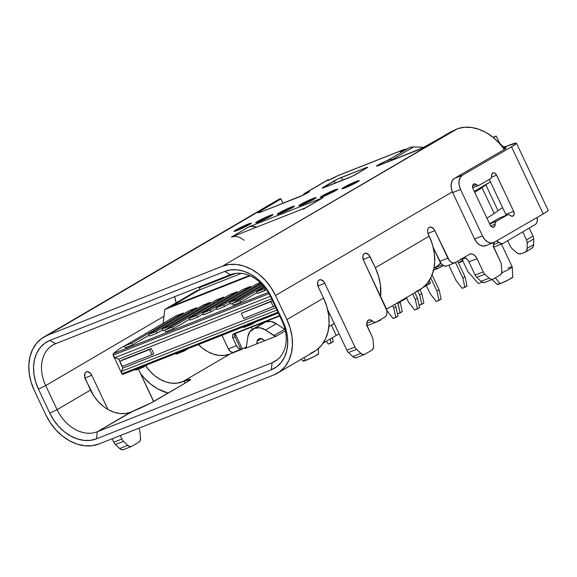 <?xml version="1.0" encoding="UTF-8"?>
<svg xmlns="http://www.w3.org/2000/svg" width="577" height="577" viewBox="0 0 577 577"><rect width="100%" height="100%" fill="white"/><g stroke="black" fill="none" stroke-linecap="round" stroke-linejoin="round"><path stroke-width="0.87" d="M512.787 277.104L508.813 279.679L500.209 283.653L495.29 277.847L500.209 283.653A8.59 0.656 -25.3 0 0 508.445 279.874A8.59 0.656 -25.3 0 0 512.83 277.155L512.217 266.935A12.405 0.945 154.7 0 1 501.665 272.935A12.405 0.945 -25.3 0 0 512.21 266.906L501.42 244.078M508.005 268.096A12.405 0.945 154.7 0 1 512.217 266.935M318.576 353.759L314.609 356.341L306.005 360.308L303.812 357.726L306.005 360.308A8.59 0.656 -25.3 0 0 314.241 356.528A8.59 0.656 -25.3 0 0 318.627 353.816L318.316 348.645M359.002 180.918A9.542 0.728 -25.3 0 0 356.146 181.87L355.98 181.524A9.542 0.728 154.7 0 1 359.219 180.601A9.542 0.728 154.7 0 1 354.473 183.58A9.542 0.728 154.7 0 1 345.205 187.842L342.01 188.802L342.298 188.347L346.424 185.931L359.168 180.565L354.761 183.436L345.205 187.842A9.542 0.728 154.7 0 1 341.966 188.758A9.542 0.728 154.7 0 1 346.712 185.787A9.542 0.728 154.7 0 1 355.98 181.524L356.146 181.87A9.542 0.728 -25.3 0 0 342.349 188.787M337.422 189.436A9.542 0.728 -25.3 0 0 334.566 190.381L334.4 190.042A9.542 0.728 154.7 0 1 337.639 189.119A9.542 0.728 154.7 0 1 332.893 192.098A9.542 0.728 154.7 0 1 323.625 196.36L321.454 197.139L320.437 197.312L320.718 196.865L324.844 194.449L337.595 189.083L333.181 191.946L323.625 196.36A9.542 0.728 154.7 0 1 320.386 197.276A9.542 0.728 154.7 0 1 325.132 194.298A9.542 0.728 154.7 0 1 334.4 190.042L334.566 190.381A9.542 0.728 -25.3 0 0 320.769 197.305M315.843 197.954A9.542 0.728 -25.3 0 0 312.986 198.899L312.828 198.56A9.542 0.728 154.7 0 1 316.059 197.637A9.542 0.728 154.7 0 1 311.313 200.616A9.542 0.728 154.7 0 1 302.045 204.878L298.857 205.83L303.271 202.967L316.016 197.601L311.602 200.464L302.045 204.878A9.542 0.728 154.7 0 1 298.807 205.794A9.542 0.728 154.7 0 1 303.552 202.815A9.542 0.728 154.7 0 1 312.828 198.56L312.986 198.899A9.542 0.728 -25.3 0 0 299.189 205.823M294.27 206.472A9.542 0.728 -25.3 0 0 291.407 207.417L291.248 207.078A9.542 0.728 154.7 0 1 294.486 206.155A9.542 0.728 154.7 0 1 289.741 209.134A9.542 0.728 154.7 0 1 280.465 213.396L277.277 214.348L281.691 211.485L294.436 206.119L290.022 208.982L280.465 213.396A9.542 0.728 154.7 0 1 277.227 214.312A9.542 0.728 154.7 0 1 281.973 211.333A9.542 0.728 154.7 0 1 291.248 207.078L291.407 207.417A9.542 0.728 -25.3 0 0 277.609 214.341M272.69 214.99A9.542 0.728 -25.3 0 0 269.834 215.935L269.668 215.589A9.542 0.728 154.7 0 1 272.907 214.673A9.542 0.728 154.7 0 1 268.161 217.652A9.542 0.728 154.7 0 1 258.885 221.914L255.698 222.866L260.112 220.003L272.856 214.637L268.449 217.5L258.885 221.914A9.542 0.728 154.7 0 1 255.654 222.83A9.542 0.728 154.7 0 1 260.4 219.851A9.542 0.728 154.7 0 1 269.668 215.589L269.834 215.935A9.542 0.728 -25.3 0 0 256.029 222.859M251.11 223.501A9.542 0.728 -25.3 0 0 248.254 224.453L248.088 224.107A9.542 0.728 154.7 0 1 251.327 223.191A9.542 0.728 154.7 0 1 246.581 226.17A9.542 0.728 154.7 0 1 237.313 230.425L234.118 231.384L238.532 228.521L248.088 224.107L251.283 223.155L246.869 226.018L237.313 230.425A9.542 0.728 154.7 0 1 234.074 231.348A9.542 0.728 154.7 0 1 238.82 228.369A9.542 0.728 154.7 0 1 248.088 224.107L248.254 224.453A9.542 0.728 -25.3 0 0 234.457 231.377M339.464 175.047L402.32 150.236A15.269 9.932 -111.5 0 1 403.222 149.796L338.49 175.35A15.269 9.932 68.5 0 0 337.588 175.783L336.506 176.418A5.727 0.44 154.7 0 1 329.229 179.909L327.318 180.486L328.414 179.613L306.856 192.249L309.178 191.845L303.307 195.055L262.088 211.571L258.258 212.718L258.604 212.177L280.949 198.971L280.408 198.769L47.545 335.244L222.325 266.257L455.188 129.782L422.912 147.726L379.147 165.361L376.601 166.126L378.065 164.964L387.773 160.312L409.338 147.669A5.727 0.44 154.7 0 1 402.054 151.167L400.142 151.737L402.32 150.236L337.588 175.783L329.229 179.909A5.727 0.44 154.7 0 1 327.289 180.464A5.727 0.44 154.7 0 1 328.414 179.613L328.659 180.125L328.414 179.613A17.18 12.982 -120.4 0 0 327.051 180.276L305.493 192.913A17.18 12.982 59.6 0 1 306.856 192.249A7.631 0.584 154.7 0 1 309.445 191.514A7.631 0.584 154.7 0 1 305.651 193.894A7.631 0.584 154.7 0 1 298.23 197.305L262.088 211.571A11.453 0.873 154.7 0 1 258.2 212.675A11.453 0.873 154.7 0 1 260.465 210.973L260.955 212.004L260.465 210.973L280.949 198.971L280.155 198.704A46.946 35.486 -120.4 0 0 277.753 199.952L43.809 337.062A46.946 35.486 59.6 0 1 47.545 335.244L274.392 202.282M268.312 292.438L113.193 353.672L118.956 349.193A9.542 0.728 154.7 0 1 120.47 348.205L128.851 343.445L120.47 348.205A9.542 0.728 154.7 0 0 118.956 349.193L113.193 353.672L113.157 355.172L113.193 353.672L268.312 292.438M163.349 323.228L162.555 323.538L163.998 322.853L163.204 323.163L164.741 309.517L250.129 275.813L164.741 309.517L196.649 290.815L199.519 289.683L196.649 290.815L164.741 309.517L163.204 323.163L162.555 323.538L163.349 323.228M125.238 347.765L132.789 344.779L149.082 335.23L132.789 344.779L131.974 343.063L183.291 312.986L175.74 315.965L124.423 346.041L131.974 343.063L183.291 312.986L175.74 315.965L124.423 346.041L125.238 347.765L124.423 346.041L131.974 343.063L132.789 344.779L125.238 347.765M149.508 336.117L157.059 333.138L162.57 329.907L157.059 333.138L156.244 331.422L196.779 307.664L189.227 310.642L148.693 334.4L156.244 331.422L196.779 307.664L189.227 310.642L148.693 334.4L149.508 336.117L148.693 334.4L156.244 331.422L157.059 333.138L149.508 336.117M162.995 330.794L165 330.008L162.995 330.794L162.18 329.078L169.732 326.099L210.266 302.341L202.715 305.32L162.18 329.078L162.995 330.794M165.7 331.789L173.251 328.811L189.544 319.261L173.251 328.811L172.436 327.094L223.753 297.018L216.202 299.997L164.885 330.073L172.436 327.094L223.753 297.018L216.202 299.997L164.885 330.073L165.7 331.789L164.885 330.073L172.436 327.094L173.251 328.811L165.7 331.789M189.963 320.148L197.514 317.17L203.032 313.938L197.514 317.17L196.707 315.446L237.241 291.695L229.689 294.674L189.155 318.432L196.707 315.446L237.241 291.695L229.689 294.674L189.155 318.432L189.963 320.148L189.155 318.432L196.707 315.446L197.514 317.17L189.963 320.148M203.45 314.826L211.002 311.847L216.519 308.616L211.002 311.847L210.194 310.123L250.728 286.365L243.177 289.351L202.635 313.109L210.194 310.123L250.728 286.365L243.177 289.351L202.635 313.109L203.45 314.826L202.635 313.109L210.194 310.123L211.002 311.847L203.45 314.826M216.938 309.503L224.489 306.524L230.007 303.293L224.489 306.524L223.674 304.8L260.768 283.062L223.674 304.8L224.489 306.524L216.938 309.503L216.123 307.786L223.674 304.8L216.123 307.786L216.938 309.503M230.425 304.18L232.43 303.387L230.425 304.18L229.61 302.463L237.161 299.477L262.398 284.692L237.161 299.477L237.587 300.365L237.161 299.477L229.61 302.463L230.425 304.18M233.13 305.175L240.681 302.197L256.974 292.647L240.681 302.197L239.866 300.473L232.315 303.452L263.076 285.427L232.315 303.452L233.13 305.175L232.315 303.452L239.866 300.473L263.92 286.38L239.866 300.473L240.681 302.197L233.13 305.175M257.4 293.534L266.48 289.654L264.951 290.556L264.136 288.832L265.341 288.125L264.136 288.832L264.951 290.556L257.4 293.534L256.585 291.811L264.136 288.832L256.585 291.811L257.4 293.534M260.27 282.6L256.657 284.028L216.123 307.786L256.657 284.028L260.27 282.6M250.591 287.584L250.728 286.365L250.591 287.584M237.104 292.907L237.241 291.695L237.104 292.907M223.616 298.23L223.753 297.018L223.616 298.23M210.129 303.552L210.266 302.341L202.715 305.32L162.18 329.078L169.732 326.099L210.266 302.341L210.129 303.552M196.642 308.875L196.779 307.664L196.642 308.875M183.154 314.198L183.291 312.986L183.154 314.198M174.701 296.686L176.259 302.766A35.5 26.831 -120.4 0 1 174.701 296.686M198.474 344.584L202.318 348.054L207.727 351.674L213.411 354.148L219.145 355.396L224.713 355.36L229.898 354.04L242.441 349.092L235.12 333.607L279.737 315.994L235.12 333.607L242.441 349.092L246.429 346.755L242.441 349.092L229.898 354.04L182.462 381.844L229.898 354.04A35.5 26.831 -120.4 0 1 198.474 344.584M328.652 315.064L329.986 314.537L328.652 315.064M235.236 333.059L234.716 334.148L235.07 336.896L240.926 349.28L232.834 352.475L240.926 349.28L238.474 348.306L236.469 345.681L232.92 338.158L235.07 336.896L240.926 349.28A5.727 3.722 -111.5 0 1 236.469 345.681L228.384 348.869L230.382 351.501L232.834 352.475A5.727 3.722 68.5 0 1 228.384 348.869L221.972 335.309L228.384 348.869L236.469 345.681L232.92 338.158A3.815 2.885 59.6 0 1 233.685 333.802A3.815 2.885 59.6 0 1 233.988 333.65L279.578 315.655L233.988 333.65L232.56 335.41L232.92 338.158L235.07 336.896A3.815 2.885 -120.4 0 1 235.127 333.203M191.11 347.491L243.379 326.856L191.11 347.491M255.488 322.081L278.345 313.059L255.488 322.081M241.424 273.354L199.188 290.029L171.593 306.199L249.387 275.496L171.593 306.199L171.751 306.546L249.884 275.705L171.751 306.546L171.593 306.199L199.188 290.029A1.911 1.241 68.5 0 0 199.454 287.671L199.714 289.077L199.188 290.029L241.424 273.354M121.761 373.427L121.963 373.802L277.955 312.229L121.963 373.802L122.793 374.394L121.963 373.802L121.516 371.379L122.901 368.068L275.82 307.707L122.901 368.068L118.696 359.168L271.616 298.814L118.696 359.168L115.011 357.617L113.157 355.172L269.026 293.65L113.157 355.172L113.359 355.648M153.734 353.679L151.297 348.522L119.901 361.245L122.338 366.402L119.901 361.245L149.566 349.532L152.011 354.696L122.338 366.402L152.011 354.696L149.566 349.532L151.297 348.522L153.734 353.679L152.011 354.696L153.734 353.679M272.495 300.682L241.273 313.333L243.718 318.497L241.273 313.333L272.51 300.704L270.945 301.62L273.383 306.784L270.945 301.62L241.273 313.333L272.495 300.682M434.178 268.045L442.357 264.814L434.178 268.045M334.234 323.524L328.868 326.596L331.364 325.132L336.24 335.453L323.134 343.142L336.24 335.453L331.364 325.132A19.084 1.457 154.7 0 1 334.234 323.524M277.479 359.601L272.077 362.767L97.297 431.762L130.712 412.173L151.448 402.717L186.789 382.198L190.46 379.291L182.462 381.844A35.5 26.831 59.6 0 1 145.678 365.789L149.948 371.235L154.881 375.858L160.298 379.471L165.974 381.952L171.715 383.2L177.276 383.157L184.077 381.202A19.084 1.457 154.7 0 1 190.554 379.37A19.084 1.457 154.7 0 1 186.789 382.198L156.598 399.89A19.084 1.457 154.7 0 1 132.335 411.531L97.297 431.762A35.5 26.831 59.6 0 1 57.087 409.663L45.698 385.573L163.983 316.254L45.698 385.573A35.5 26.831 59.6 0 1 52.832 345.046A35.5 26.831 59.6 0 1 55.659 343.676L230.439 274.681A35.5 26.831 59.6 0 1 270.656 296.78L282.038 320.87A35.5 26.831 59.6 0 1 274.904 361.397A35.5 26.831 59.6 0 1 272.077 362.767L277.479 359.601M252.524 329.301A15.269 11.54 59.6 0 1 253.736 328.717L264.518 322.392A15.269 11.54 -120.4 0 0 263.307 322.983L252.524 329.301A15.269 11.54 59.6 0 0 247.778 337.026L246.494 346.416A3.815 2.885 59.6 0 1 245.304 348.342A3.815 2.885 59.6 0 1 245.001 348.494L276.563 336.038L285.406 330.852L276.563 336.038L275.251 336.16L265.528 330.022L260.047 327.786L254.818 328.284L249.754 331.854L247.778 337.026L246.494 346.416L245.001 348.494L276.563 336.038A3.815 2.885 59.6 0 1 273.887 335.605L284.663 329.287L276.311 323.704L270.829 321.468L265.6 321.966L263.098 323.106M403.222 149.796A15.269 9.932 -111.5 0 1 406.136 149.349L401.246 150.864A5.727 0.44 154.7 0 0 400.113 151.715L400.113 151.715A5.727 0.44 154.7 0 0 402.054 151.167L409.338 147.669A17.18 12.982 59.6 0 1 413.622 146.955L392.064 159.591L393.651 159.641L392.064 159.591A17.18 12.982 59.6 0 0 387.773 160.312L388.429 161.697L387.773 160.312A17.18 12.982 59.6 0 1 392.064 159.591L413.622 146.955A17.18 12.982 -120.4 0 0 409.338 147.669L387.773 160.312A7.631 0.584 154.7 0 0 380.358 163.717A7.631 0.584 154.7 0 0 376.557 166.097L376.565 166.104A7.631 0.584 154.7 0 0 379.147 165.361L415.296 151.095A11.453 0.873 154.7 0 0 429.851 144.113L450.334 132.104L457.633 128.649L464.427 127.272L471.661 127.503L479.054 129.342L486.353 132.71L493.277 137.499L499.588 143.522L504.312 149.493A46.946 35.486 -120.4 0 0 457.633 128.649L222.325 266.257A46.946 35.486 59.6 0 1 275.51 295.482L286.899 319.571L323.553 298.085L286.899 319.571A46.946 35.486 59.6 0 1 277.458 373.168L314.112 351.689A46.946 35.486 -120.4 0 0 323.553 298.085L318.345 287.079L317.566 282.874L318.086 281.136L319.139 280.018L320.567 279.686L323.632 281.453L324.815 283.285L354.949 347.037A5.727 3.722 68.5 0 0 356.6 349.359L360.827 353.355L362.904 354.552L364.852 354.292L371.963 350.124L373.254 348.486L373.543 345.897L372.987 339.759A5.727 3.722 68.5 0 0 372.201 336.925L366.986 325.435L367.008 322.06L367.636 320.805L369.814 319.809L374.487 322.276L376.435 322.016L384.845 317.083L386.251 315.597L386.943 313.282L386.821 310.505L363.625 260.537L362.846 256.332L363.366 254.601L364.419 253.483L365.84 253.152L368.912 254.919L375.295 267.757L429.201 236.166L427.701 232.329L427.607 230.237L428.127 228.506L429.18 227.388L430.608 227.057L433.673 228.824L434.856 230.656L447.867 258.179L439.775 261.374L433.248 247.569L441.347 263.819L443.338 265.499L445.444 266.17L447.341 265.73M386.518 309.25L419.76 289.769A46.946 35.486 -120.4 0 0 429.201 236.166L428.386 234.442A5.727 3.722 -111.5 0 1 429.519 227.223A5.727 3.722 -111.5 0 1 434.856 230.656L449.44 260.624L451.43 262.304L453.536 262.975L455.433 262.535L469.447 254.32L471.344 253.88L473.45 254.551L475.441 256.231L477.013 258.676L468.921 261.871A7.631 4.962 68.5 0 0 464.377 257.292L467.348 259.426L468.921 261.871L475.145 275.041A5.727 3.722 68.5 0 0 476.797 277.364L481.03 281.36L483.1 282.557L485.048 282.297M493.061 246.841L495.008 246.581M252.373 329.388L251.341 327.202L252.373 329.388M153.569 401.592A7.631 4.962 -111.5 0 0 152.862 399.666L138.415 369.1L153.576 401.592M131.469 446.447A5.727 3.722 -111.5 0 0 131.801 446.281L138.92 442.112A5.727 3.722 -111.5 0 0 140.5 437.885L139.937 431.747A5.727 3.722 -111.5 0 0 139.151 428.913L138.833 428.235L139.151 428.913A5.727 3.722 -111.5 0 1 139.937 431.747L140.5 437.885L140.211 440.467L138.92 442.112L131.801 446.281L129.861 446.533L127.784 445.343L123.557 441.347A5.727 3.722 -111.5 0 1 121.906 439.025L120.268 435.563L121.906 439.025L113.813 442.22L112.176 438.751L113.813 442.22L121.906 439.025A5.727 3.722 -111.5 0 0 123.557 441.347L127.784 445.343L119.691 448.538L115.465 444.542A5.727 3.722 -111.5 0 1 113.813 442.22A5.727 3.722 68.5 0 0 115.465 444.542L123.557 441.347L115.465 444.542L119.691 448.538A5.727 3.722 68.5 0 0 123.377 449.642L131.469 446.447A5.727 3.722 -111.5 0 1 127.784 445.343L119.691 448.538L121.769 449.728L123.709 449.476M103.139 406.186L98.205 401.563L93.936 396.125L85.302 379.06A5.727 3.722 -111.5 0 1 86.435 371.84A5.727 3.722 -111.5 0 1 91.772 375.274L107.921 409.446L91.772 375.274L90.589 373.442L87.516 371.675L86.096 372.006L85.043 373.124L84.61 376.947L90.502 390.074L57.087 409.663L90.502 390.074A35.5 26.831 -120.4 0 0 130.712 412.173L125.534 413.485L119.966 413.521L114.232 412.281L108.548 409.8M430.435 282.838L423.172 287.396L428.963 283.999A7.631 0.584 -25.3 0 0 430.471 282.867L429.31 280.408M339.11 333.845L336.24 335.453A19.084 1.457 -25.3 0 1 339.11 333.845M277.458 373.168A46.946 35.486 59.6 0 1 273.722 374.985L98.941 443.98A46.946 35.486 59.6 0 1 45.756 414.748L34.375 390.665A46.946 35.486 59.6 0 1 43.809 337.062M168.224 393.081A46.946 35.486 59.6 0 1 140.471 373.449L144.344 378.137L150.864 384.246L158.026 389.028L168.224 393.081M548.071 210.208L547.205 211.377L543.209 213.93L494.092 242.354L543.209 213.93L511.496 146.832L515.492 144.286L516.35 143.11L505.971 146.457L504.233 146.681L502.394 146.075L499.48 142.894L496.227 136.013L493.01 137.283L496.227 136.013L493.45 137.643L496.227 136.013L499.48 142.894A5.727 4.327 -120.4 0 0 505.971 146.457L503.274 148.037L508.669 145.397A22.9 1.753 154.7 0 1 516.437 143.19A22.9 1.753 154.7 0 1 511.496 146.832L462.379 175.257L511.496 146.832L543.209 213.93A22.9 1.753 -25.3 0 0 548.15 210.288L516.437 143.19M486.209 245.427L483.266 246.134L480.028 245.153L476.991 242.65L474.611 238.993L482.495 235.921L460.54 189.472L452.656 192.545L474.611 238.993L452.656 192.545L451.301 188.297L451.171 184.106L452.296 180.608L454.496 178.329L462.379 175.257L460.179 177.536L459.054 181.034L459.184 185.224L460.54 189.472L482.495 235.921L484.875 239.578L487.911 242.08L491.15 243.061L494.092 242.354A11.453 7.717 -111.3 0 1 493.371 242.701A11.453 7.717 -111.3 0 1 482.495 235.921L474.611 238.993A11.453 7.717 68.7 0 0 485.495 245.773L493.371 242.701M303.271 209.278L305.839 207.713L231.391 237.097L248.644 226.985L251.651 226.35L256.462 227.201A15.269 11.54 -120.4 0 0 248.644 226.985L323.091 197.601L248.644 226.985L231.391 237.097L234.399 236.462M320.523 199.166L305.839 207.713L231.391 237.097A15.269 11.54 59.6 0 1 243.97 240.27M365.703 167.82L367.621 167.251L366.518 168.123L352.266 176.245L322.269 188.088L337.624 179.086L365.703 167.82A5.727 0.44 154.7 0 1 367.65 167.272A5.727 0.44 154.7 0 1 366.518 168.123L355.735 174.442A5.727 0.44 154.7 0 1 348.458 177.932L324.18 187.518A5.727 0.44 154.7 0 1 322.24 188.066A5.727 0.44 154.7 0 1 323.372 187.215L323.61 187.734L323.372 187.215L334.148 180.897A5.727 0.44 154.7 0 1 341.433 177.406L342.745 180.19L341.433 177.406L365.703 167.82L365.991 168.426L365.703 167.82M275.51 295.482L452.339 191.845L275.51 295.482L286.899 319.571L290.159 328.075L292.027 336.759L292.416 345.291L291.327 353.333L288.788 360.582L284.901 366.756L279.816 371.617L273.722 374.985L98.941 443.98L92.082 445.718L84.725 445.769L77.138 444.117L69.622 440.842L62.467 436.053L55.94 429.952L50.3 422.753L45.756 414.748L34.375 390.665L31.108 382.154L29.239 373.47L28.85 364.945L29.946 356.903L32.485 349.655L36.373 343.481L41.457 338.612L47.545 335.244L222.325 266.257L229.184 264.518L236.548 264.468L244.129 266.112L251.644 269.394L258.806 274.176L265.326 280.285L270.974 287.476L275.51 295.482M494.222 242.282A5.727 3.722 -111.5 0 0 494.258 248.564L500.49 261.734A5.727 3.722 -111.5 0 1 501.276 264.569L501.839 270.714A5.727 3.722 -111.5 0 1 500.252 274.933L493.14 279.102A5.727 3.722 -111.5 0 1 492.801 279.268A5.727 3.722 -111.5 0 1 489.116 278.164L484.889 274.176A5.727 3.722 -111.5 0 1 483.237 271.846L477.013 258.676L483.237 271.846A5.727 3.722 68.5 0 0 484.889 274.176L489.116 278.164L491.193 279.362L493.14 279.102L500.252 274.933L501.543 273.296L501.839 270.714L501.276 264.569A5.727 3.722 68.5 0 0 500.49 261.734L493.652 246.805L493.443 245.03L494.301 242.174M496.126 241.179L497.792 241.539L501.153 243.645L503.101 243.386L535.225 224.554L536.632 223.068L537.324 220.753L537.1 217.464A7.631 4.962 -111.5 0 1 535.225 224.554L503.101 243.386A5.727 3.722 -111.5 0 1 502.762 243.552A5.727 3.722 -111.5 0 1 499.076 242.448L493.458 244.67L499.076 242.448A5.727 3.722 -111.5 0 0 496.126 241.179M474.244 191.312L490.4 181.842L474.244 191.312M416.031 291.58L422.119 288.219L427.204 283.35L431.091 277.176L433.63 269.928L434.726 261.886L434.33 253.361L432.469 244.677L429.201 236.166L375.295 267.757A46.946 35.486 59.6 0 1 380.596 296.441L380.431 284.951L378.562 276.268L375.295 267.757L370.095 256.751L363.2 259.47L370.095 256.751A5.727 3.722 -111.5 0 0 364.758 253.317L364.707 253.332M271.284 369.828L276.628 366.871L281.093 362.594L284.511 357.177L286.74 350.809L287.699 343.748L287.353 336.261L285.716 328.638L282.853 321.165L271.464 297.083L267.476 290.051L262.528 283.733L256.794 278.374L250.512 274.169L243.912 271.291L237.255 269.848L230.786 269.892L224.77 271.421L49.983 340.408L44.638 343.365L40.174 347.635L36.762 353.059L34.533 359.421L33.567 366.482L33.913 373.968L35.55 381.599L38.421 389.064L49.802 413.154L53.791 420.179L58.746 426.497L64.473 431.863L70.755 436.061L77.354 438.938L84.018 440.388L90.481 440.345L96.503 438.816L271.284 369.828L272.077 362.767A35.5 26.831 -120.4 0 0 282.038 320.87L270.656 296.78A35.5 26.831 -120.4 0 0 230.439 274.681L224.77 271.421A41.227 31.158 59.6 0 1 271.464 297.083L270.656 296.78L271.464 297.083L282.853 321.165L282.038 320.87L282.853 321.165A41.227 31.158 59.6 0 1 271.284 369.828L96.503 438.816L97.297 431.762L272.077 362.767L271.284 369.828M310.376 353.506L316.47 350.138L321.555 345.27L325.442 339.096L327.981 331.847L329.07 323.805L328.681 315.28L326.813 306.596L323.553 298.085L318.345 287.079A5.727 3.722 -111.5 0 1 319.478 279.852A5.727 3.722 -111.5 0 1 324.815 283.285L354.949 347.037L346.856 350.232L327.599 309.488L346.856 350.232A5.727 3.722 68.5 0 0 348.508 352.554L352.735 356.55L354.812 357.74L356.759 357.488M366.395 325.471L368.342 325.212M434.856 230.656L427.968 233.375L434.856 230.656M428.105 282.182L428.963 283.999L428.105 282.182M324.815 283.285L317.92 286.004L324.815 283.285M367.015 325.551A5.727 3.722 68.5 0 0 368.003 325.378L376.096 322.182A5.727 3.722 -111.5 0 0 376.435 322.016L384.845 317.083A7.631 4.962 -111.5 0 0 385.905 307.678L363.625 260.537A5.727 3.722 -111.5 0 1 364.758 253.317M401.246 150.864L401.491 151.383L401.246 150.864M307.231 193.05L306.856 192.249L307.231 193.05M283.004 203.313L280.949 198.971L283.004 203.313M335.215 183.161L334.148 180.897L335.215 183.161M364.513 354.458A5.727 3.722 -111.5 0 1 360.827 353.355L352.735 356.55A5.727 3.722 68.5 0 0 356.42 357.653L364.513 354.458A5.727 3.722 -111.5 0 0 364.852 354.292L371.963 350.124A5.727 3.722 -111.5 0 0 373.543 345.897L372.987 339.759A5.727 3.722 -111.5 0 0 372.201 336.925L367.599 327.195A5.727 3.722 -111.5 0 1 368.732 319.975A5.727 3.722 -111.5 0 1 372.41 321.079L366.792 323.293L372.41 321.079A5.727 3.722 -111.5 0 0 376.096 322.182M360.827 353.355L356.6 349.359L348.508 352.554L352.735 356.55L360.827 353.355M348.508 352.554L356.6 349.359A5.727 3.722 -111.5 0 1 354.949 347.037L346.856 350.232A5.727 3.722 68.5 0 0 348.508 352.554M493.674 246.92A5.727 3.722 68.5 0 0 494.669 246.747L502.762 243.552M454.986 262.751A7.631 4.962 -111.5 0 1 447.867 258.179L439.775 261.374A7.631 4.962 68.5 0 0 446.894 265.947L454.986 262.751A7.631 4.962 -111.5 0 0 455.433 262.535L469.447 254.32A7.631 4.962 -111.5 0 1 469.894 254.104A7.631 4.962 -111.5 0 1 477.013 258.676L468.921 261.871L475.145 275.041L483.237 271.846L475.145 275.041A5.727 3.722 68.5 0 0 476.797 277.364L484.889 274.176L476.797 277.364L481.03 281.36L489.116 278.164L481.03 281.36A5.727 3.722 68.5 0 0 484.709 282.463L492.801 279.268M323.091 197.601A15.269 11.54 -120.4 0 0 321.872 198.192L304.627 208.304A15.269 11.54 59.6 0 1 305.839 207.713L323.091 197.601M413.622 146.955L423.843 147.279L413.622 146.955M522.726 231.882L526.491 239.852A5.842 4.414 59.6 0 1 527.183 242.794L527.19 248.362L526.57 250.829L524.861 252.315L521.356 253.7L518.997 253.815L516.61 252.538L512.181 248.716A5.842 4.414 59.6 0 1 510.306 246.242L507.688 240.696L510.306 246.242A5.842 4.414 59.6 0 0 512.181 248.716L516.61 252.538A5.842 4.414 59.6 0 0 521.356 253.7L524.861 252.315A5.842 4.414 59.6 0 0 525.322 252.084A5.842 4.414 59.6 0 0 527.19 248.362L533.66 244.576L533.653 239.008A5.842 4.414 -120.4 0 0 532.96 236.058L529.196 228.095L532.96 236.058L526.491 239.852L532.96 236.058A5.842 4.414 -120.4 0 1 533.653 239.008L527.183 242.794L533.653 239.008L533.66 244.576L527.19 248.362L527.183 242.794A5.842 4.414 59.6 0 0 526.491 239.852L522.726 231.882M404.138 298.929L402.27 300.704L399.962 301.612L402.27 300.704A5.842 4.414 59.6 0 0 402.732 300.48A5.842 4.414 59.6 0 0 404.131 298.929M462.804 260.811A5.727 4.327 59.6 0 1 462.04 261.431A5.727 4.327 59.6 0 1 461.586 261.655L458.463 262.881L462.949 260.645M531.33 248.521L533.04 247.035L533.66 244.576A5.842 4.414 -120.4 0 1 531.792 248.298L525.322 252.084M462.545 259.571L460.698 258.972M503.692 148.621L506.043 148.044L503.613 149.905L454.496 178.329L503.613 149.905A11.453 0.873 154.7 0 0 506.079 148.08A11.453 0.873 154.7 0 0 503.692 148.621M458.419 262.787L462.588 260.342L458.419 262.787M461.225 259.224A5.727 4.327 -120.4 0 0 462.199 259.52M505.777 214.384L489.253 179.425L505.777 214.384L513.66 211.312L514.186 213.678L513.573 215.596L512.066 216.281L508.878 214.666L507.544 214.853L496.256 221.388L495.354 222.491L494.734 226.314L493.371 227.288L491.59 226.754L490.14 224.929L473.061 188.802L472.534 186.436L473.147 184.517L474.655 183.825L477.843 185.441L479.177 185.253L490.464 178.726L491.366 177.615L491.986 173.8L493.349 172.819L495.131 173.36L496.581 175.184L513.66 211.312L505.777 214.384L506.144 215.38A3.815 2.575 68.7 0 0 505.777 214.384M500.151 217.731A3.815 2.575 68.7 0 0 499.898 217.81A3.815 2.575 68.7 0 0 499.66 217.926L489.584 223.753L499.956 217.789M454.496 178.329A11.453 7.717 68.7 0 0 452.656 192.545L460.54 189.472A11.453 7.717 -111.3 0 1 462.379 175.257L454.496 178.329M491.51 177.161L496.581 175.184L513.66 211.312A3.815 2.575 -111.3 0 1 512.809 216.166A3.815 2.575 -111.3 0 1 510.292 215.452A3.815 2.575 -111.3 0 0 507.782 214.738A3.815 2.575 -111.3 0 0 507.544 214.853L496.256 221.388L489.678 223.948L496.256 221.388A3.815 2.575 -111.3 0 0 495.131 224.229A3.815 2.575 -111.3 0 1 493.761 227.187A3.815 2.575 -111.3 0 1 490.14 224.929L473.061 188.802A3.815 2.575 -111.3 0 1 473.912 183.948A3.815 2.575 -111.3 0 1 476.429 184.662L472.549 186.169L476.429 184.662A3.815 2.575 -111.3 0 0 478.939 185.368A3.815 2.575 -111.3 0 0 479.177 185.253L490.464 178.726A3.815 2.575 -111.3 0 0 491.59 175.884A3.815 2.575 -111.3 0 1 492.96 172.92A3.815 2.575 -111.3 0 1 496.581 175.184L491.51 177.161M490.753 225.932L495.131 224.229L490.753 225.932M499.66 217.926L507.544 214.853L499.66 217.926M490.407 181.863A45.807 3.498 -25.3 0 0 485.827 184.856L482.004 187.64A57.253 4.371 154.7 0 1 474.72 192.314A57.253 4.371 154.7 0 0 482.004 187.64L485.827 184.856L498.023 210.663L494.2 213.447L482.004 187.64L494.2 213.447L498.023 210.663L485.827 184.856A45.807 3.498 154.7 0 1 490.407 181.863M486.923 218.12A57.253 4.371 -25.3 0 0 494.2 213.447A57.253 4.371 -25.3 0 1 486.923 218.12M502.603 207.67A45.807 3.498 -25.3 0 0 498.023 210.663A45.807 3.498 154.7 0 1 502.603 207.67M185.037 383.229L184.077 381.202L185.037 383.229M91.772 375.274L84.877 377.993L91.772 375.274M258.316 339.182A3.815 2.885 59.6 0 0 257.126 341.115L261.439 338.591L257.126 341.115L256.751 343.856L257.623 339.824L259.693 338.612L261.006 338.483L264.814 340.675L262.376 339.045A3.815 2.885 59.6 0 0 259.693 338.612L258.619 339.038A3.815 2.885 59.6 0 0 258.316 339.182L258.359 339.161M264.518 322.392L253.736 328.717L264.518 322.392M276.311 323.704A15.269 11.54 -120.4 0 0 265.6 321.966L254.818 328.284A15.269 11.54 59.6 0 1 265.528 330.022L276.311 323.704L265.528 330.022L273.887 335.605L284.663 329.287L276.311 323.704M284.663 329.287A3.815 2.885 -120.4 0 0 285.11 329.539M325.803 181.142A17.18 12.982 59.6 0 1 328.414 179.613L306.856 192.249A17.18 12.982 59.6 0 0 303.343 194.608A17.18 12.982 59.6 0 1 305.493 192.913M302.579 195.401L303.343 194.608L302.579 195.401M230.439 274.681L55.659 343.676L49.983 340.408L224.77 271.421L230.439 274.681M49.983 340.408L55.659 343.676A35.5 26.831 -120.4 0 0 45.698 385.573L38.421 389.064A41.227 31.158 59.6 0 1 49.983 340.408M45.698 385.573L57.087 409.663L49.802 413.154L38.421 389.064L45.698 385.573M49.802 413.154L57.087 409.663A35.5 26.831 -120.4 0 0 97.297 431.762L96.503 438.816A41.227 31.158 59.6 0 1 49.802 413.154M250.425 223.674L245.261 225.715M238.698 228.86L234.572 231.283M272.005 215.156L266.841 217.197M260.277 220.349L256.152 222.765M293.578 206.638L288.421 208.679M281.85 211.831L277.725 214.247M315.157 198.12L310 200.161M303.43 203.313L299.304 205.729M336.737 189.609L331.573 191.643M325.01 194.795L320.884 197.211M358.317 181.091L353.153 183.125M346.589 186.277L342.464 188.693M434.012 268.146L435.534 267.252A35.5 26.831 -120.4 0 0 440.684 262.961L437.316 266.076L434.027 268.053M121.963 373.802L121.516 371.379L122.901 368.068L118.696 359.168L115.011 357.617L113.157 355.172M270.411 296.275L115.011 357.617L270.411 296.275M121.516 371.379L276.924 310.044L121.516 371.379M301.115 359.305L303.105 361.152A8.59 0.656 -25.3 0 0 306.005 360.308L303.394 360.762M492.008 279.578L497.309 284.497A8.59 0.656 -25.3 0 0 500.209 283.653L497.598 284.108M121.624 360.236L151.297 348.522L121.624 360.236M274.948 305.868L243.718 318.497L274.948 305.868M467.961 271.717L478.355 283.538L481.997 282.103L478.355 283.538L467.961 271.717L462.105 259.325L467.961 271.717M465.653 257.926L462.105 259.325L461.441 259.015L462.105 259.325L465.653 257.926M199.152 287.036L199.454 287.671L199.152 287.036M235.733 273.354L199.454 287.671L235.733 273.354M430.19 293.679L436.277 301.482L441.131 299.153L438.974 300.422L436.933 291.017L439.09 289.755L441.131 299.153L439.09 289.755L436.933 291.017L430.731 277.898L436.933 291.017L438.974 300.422L436.277 301.482L430.19 293.679L426.345 285.536L430.19 293.679M432.072 274.912L439.09 289.755L432.072 274.912M408.61 302.197L414.704 310L419.558 307.671L417.402 308.94L415.353 299.535L417.51 298.273L419.558 307.671L417.51 298.273L415.353 299.535L412.699 293.909L415.353 299.535L417.402 308.94L414.704 310L408.61 302.197L406.432 297.581L408.61 302.197M414.849 292.647L417.51 298.273L414.849 292.647M326.243 341.317L328.392 344.072L333.239 341.743L331.09 343.005L330.21 338.987L331.09 343.005L328.392 344.072L326.243 341.317M332.366 337.725L333.239 341.743L332.366 337.725M387.037 310.714L393.125 318.518L397.979 316.189L395.822 317.458L393.781 308.053L395.937 306.791L397.979 316.189L395.937 306.791L393.781 308.053L392.648 305.659L393.781 308.053L395.822 317.458L393.125 318.518L387.037 310.714M394.805 304.396L395.937 306.791L394.805 304.396M456.075 280.573L462.163 288.377L467.017 286.055L464.86 287.317L462.819 277.912L464.975 276.65L467.017 286.055L464.975 276.65L462.819 277.912L455.52 262.485L462.819 277.912L464.86 287.317L462.163 288.377L456.075 280.573L448.805 265.196L456.075 280.573M457.676 261.222L464.975 276.65L457.676 261.222M397.481 313.91L402.284 311.602L400.128 312.871L398.08 303.466L400.236 302.204L402.284 311.602L400.236 302.204L398.08 303.466L397.712 302.687L400.128 312.871L397.481 313.91M399.868 301.425L400.236 302.204L399.868 301.425M375.75 322.319L380.705 320.12L375.75 322.319M380.589 319.586L380.705 320.12L380.589 319.586M419.061 305.392L423.857 303.084L421.7 304.353L419.659 294.948L421.816 293.686L423.857 303.084L421.816 293.686L419.659 294.948L417.762 290.938L419.659 294.948L421.7 304.353L419.061 305.392M419.919 289.676L421.816 293.686L419.919 289.676M434.791 267.757L436.868 268.456L438.758 268.067A7.631 4.962 -111.5 0 1 438.39 268.233A7.631 4.962 -111.5 0 1 434.834 267.786M438.758 268.067L443.396 265.535L438.758 268.067M135.811 370.124L143.363 367.145L147.9 364.491L143.363 367.145L135.811 370.124L135.465 369.395L135.811 370.124M143.017 366.417L143.363 367.145L143.017 366.417M170.15 326.986L169.732 326.099L170.15 326.986M176.266 354.155L183.825 351.177L188.362 348.515L183.825 351.177L176.266 354.155L175.927 353.427L176.266 354.155M183.479 350.448L183.825 351.177L183.479 350.448M255.791 321.901L251.255 324.562L243.703 327.541L243.357 326.806L243.703 327.541L251.255 324.562L250.908 323.827L251.255 324.562L255.791 321.901M261.496 283.769L229.61 302.463L261.496 283.769M264.554 287.137L256.585 291.811L264.554 287.137M406.698 298.15L402.732 300.48M472.7 187.806L478.939 185.368M499.898 217.81L507.782 214.738M113.373 355.67L121.754 373.406M122.836 374.379L278.323 313.008M461.586 259.08L460.785 259.398M438.39 268.233L432.995 270.368"/></g></svg>
